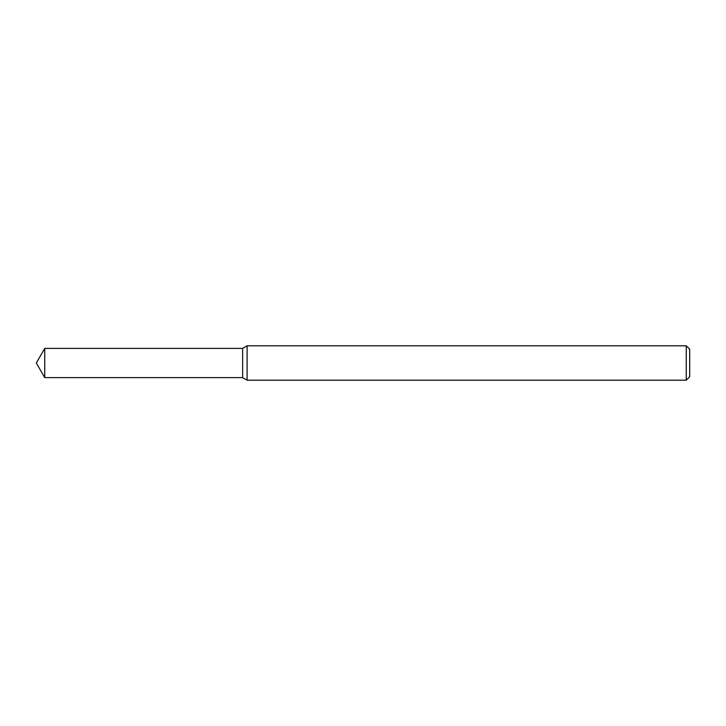 <?xml version="1.0" encoding="UTF-8"?>
<svg xmlns="http://www.w3.org/2000/svg" width="726" height="726" viewBox="0 0 726 726"><rect width="100%" height="100%" fill="white"/><g stroke="black" fill="none" stroke-linecap="round" stroke-linejoin="round"><path stroke-width="0.54" stroke-dasharray="3.63 2.72" d="M242.638 348.38L242.638 377.62L242.638 348.38M247.103 345.803L247.103 380.197M686.261 345.803L686.261 380.197M689.7 349.242L689.7 376.758M44.74 348.38L44.74 377.62"/><path stroke-width="1.09" d="M44.74 348.38L242.638 348.38L242.638 377.62L242.638 348.38L247.103 345.803L247.103 380.197L242.638 377.62L44.74 377.62L44.74 348.38L36.3 363L44.74 377.62M686.261 380.197L686.261 345.803L689.7 349.242L689.7 376.758L686.261 380.197L247.103 380.197M686.261 345.803L247.103 345.803"/></g></svg>
